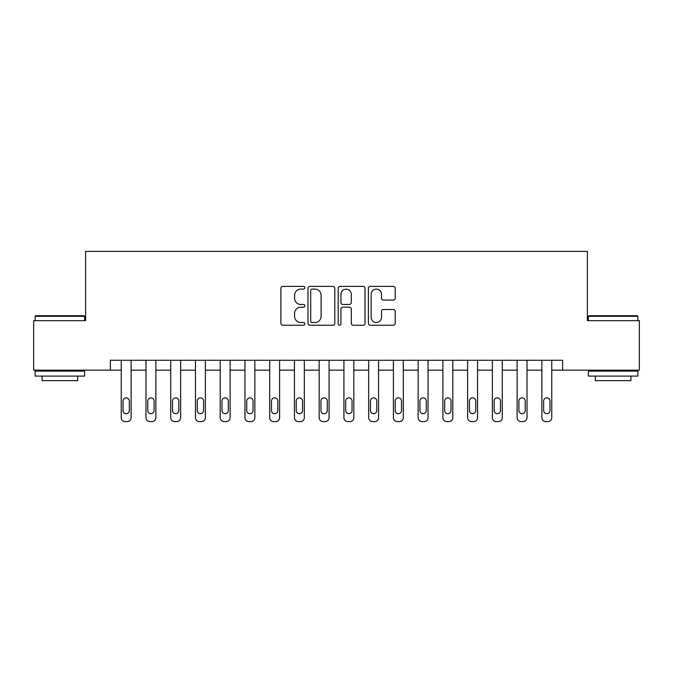<?xml version="1.0" encoding="UTF-8"?>
<svg xmlns="http://www.w3.org/2000/svg" width="673" height="673" viewBox="0 0 673 673"><rect width="100%" height="100%" fill="white"/><g stroke="black" fill="none" stroke-linecap="round" stroke-linejoin="round"><path stroke-width="1.01" d="M304.827 287.75A1.363 1.363 0 0 0 303.473 286.387L282.828 286.387A1.943 1.943 0 0 0 280.885 288.33L280.885 323.309A1.943 1.943 0 0 0 282.828 325.252L303.473 325.252A1.363 1.363 0 0 0 304.827 323.89A1.363 1.363 0 0 0 303.473 322.527L300.797 322.527A6.217 6.217 0 0 1 294.581 316.31L294.581 313.399A6.217 6.217 0 0 1 300.797 307.182L303.473 307.182A1.363 1.363 0 0 0 304.827 305.82A1.363 1.363 0 0 0 303.473 304.457L300.797 304.457A6.217 6.217 0 0 1 294.581 298.24L294.581 295.329A6.217 6.217 0 0 1 300.797 289.112L303.473 289.112A1.363 1.363 0 0 0 304.827 287.75M393.284 300.091A1.943 1.943 0 0 0 395.228 298.147L395.228 288.33A1.943 1.943 0 0 0 393.284 286.387L370.352 286.387A1.943 1.943 0 0 0 368.409 288.33L368.409 323.309A1.943 1.943 0 0 0 370.352 325.252L393.284 325.252A1.943 1.943 0 0 0 395.228 323.309L395.228 311.456A1.943 1.943 0 0 0 393.284 309.513L383.467 309.513A1.943 1.943 0 0 0 381.524 311.456L381.524 317.328A5.199 5.199 0 0 1 376.333 322.527A5.199 5.199 0 0 1 371.134 317.328L371.134 294.311A5.199 5.199 0 0 1 376.333 289.112A5.199 5.199 0 0 1 381.524 294.311L381.524 298.147A1.943 1.943 0 0 0 383.467 300.091L393.284 300.091M110.355 370.15L33.65 370.15L33.65 320.668L85.606 320.668L85.606 251.382L587.394 251.382L587.394 320.668L639.35 320.668L639.35 370.15L562.645 370.15L562.645 360.257L110.355 360.257L110.355 370.15L121.241 370.15L121.241 417.655A3.962 3.962 0 0 0 125.195 421.618L127.18 421.618A3.962 3.962 0 0 0 131.134 417.655L131.134 370.15L145.982 370.15L145.982 417.655A3.962 3.962 0 0 0 149.944 421.618L151.921 421.618A3.962 3.962 0 0 0 155.875 417.655L155.875 370.15L170.723 370.15L170.723 417.655A3.962 3.962 0 0 0 174.686 421.618L176.663 421.618A3.962 3.962 0 0 0 180.625 417.655L180.625 370.15L195.464 370.15L195.464 417.655A3.962 3.962 0 0 0 199.427 421.618L201.404 421.618A3.962 3.962 0 0 0 205.366 417.655L205.366 370.15L220.206 370.15L220.206 417.655A3.962 3.962 0 0 0 224.168 421.618L226.145 421.618A3.962 3.962 0 0 0 230.107 417.655L230.107 370.15L244.955 370.15L244.955 417.655A3.962 3.962 0 0 0 248.909 421.618L250.894 421.618A3.962 3.962 0 0 0 254.848 417.655L254.848 370.15L269.696 370.15L269.696 417.655A3.962 3.962 0 0 0 273.65 421.618L275.636 421.618A3.962 3.962 0 0 0 279.589 417.655L279.589 370.15L294.438 370.15L294.438 417.655A3.962 3.962 0 0 0 298.4 421.618L300.377 421.618A3.962 3.962 0 0 0 304.331 417.655L304.331 370.15L319.179 370.15L319.179 417.655A3.962 3.962 0 0 0 323.141 421.618L325.118 421.618A3.962 3.962 0 0 0 329.08 417.655L329.08 370.15L343.92 370.15L343.92 417.655A3.962 3.962 0 0 0 347.882 421.618L349.859 421.618A3.962 3.962 0 0 0 353.821 417.655L353.821 370.15L368.669 370.15L368.669 417.655A3.962 3.962 0 0 0 372.623 421.618L374.6 421.618A3.962 3.962 0 0 0 378.562 417.655L378.562 370.15L393.411 370.15L393.411 417.655A3.962 3.962 0 0 0 397.364 421.618L399.35 421.618A3.962 3.962 0 0 0 403.304 417.655L403.304 370.15L418.152 370.15L418.152 417.655A3.962 3.962 0 0 0 422.106 421.618L424.091 421.618A3.962 3.962 0 0 0 428.045 417.655L428.045 370.15L442.893 370.15L442.893 417.655A3.962 3.962 0 0 0 446.855 421.618L448.832 421.618A3.962 3.962 0 0 0 452.794 417.655L452.794 370.15L467.634 370.15L467.634 417.655A3.962 3.962 0 0 0 471.596 421.618L473.573 421.618A3.962 3.962 0 0 0 477.536 417.655L477.536 370.15L492.375 370.15L492.375 417.655A3.962 3.962 0 0 0 496.338 421.618L498.314 421.618A3.962 3.962 0 0 0 502.277 417.655L502.277 370.15L517.125 370.15L517.125 417.655A3.962 3.962 0 0 0 521.079 421.618L523.056 421.618A3.962 3.962 0 0 0 527.018 417.655L527.018 360.257M334.801 288.33A1.943 1.943 0 0 0 332.857 286.387L309.933 286.387A1.943 1.943 0 0 0 307.99 288.33L307.99 323.309A1.943 1.943 0 0 0 309.933 325.252L332.857 325.252A1.943 1.943 0 0 0 334.801 323.309L334.801 288.33M340.143 286.387L363.067 286.387A1.943 1.943 0 0 1 365.01 288.33L365.01 323.309A1.943 1.943 0 0 1 363.067 325.252L353.258 325.252A1.943 1.943 0 0 1 351.314 323.309L351.314 309.126A1.943 1.943 0 0 0 349.371 307.182L342.86 307.182A1.943 1.943 0 0 0 340.917 309.126L340.917 323.89A1.363 1.363 0 0 1 339.562 325.252A1.363 1.363 0 0 1 338.199 323.89L338.199 288.33A1.943 1.943 0 0 1 340.143 286.387M527.018 417.655L527.018 370.15L541.866 370.15L541.866 417.655A3.962 3.962 0 0 0 545.82 421.618L547.805 421.618A3.962 3.962 0 0 0 551.759 417.655L551.759 370.15L562.645 370.15M312.07 289.112A1.363 1.363 0 0 0 310.707 290.467L310.707 321.172A1.363 1.363 0 0 0 312.07 322.527L314.888 322.527A6.217 6.217 0 0 0 321.105 316.31L321.105 295.329A6.217 6.217 0 0 0 314.888 289.112L312.07 289.112M351.314 294.404A5.199 5.199 0 0 0 346.115 289.205A5.199 5.199 0 0 0 340.917 294.404L340.917 302.514A1.943 1.943 0 0 0 342.86 304.457L349.371 304.457A1.943 1.943 0 0 0 351.314 302.514L351.314 294.404M131.134 360.257L131.134 417.655M121.241 360.257L121.241 417.655M129.351 410.53A3.163 3.163 0 0 1 126.188 413.693A3.163 3.163 0 0 1 123.024 410.53L123.024 401.032A3.163 3.163 0 0 1 126.188 397.861A3.163 3.163 0 0 1 129.351 401.032L129.351 410.53M125.195 421.618L127.18 421.618M155.875 360.257L155.875 417.655M145.982 360.257L145.982 417.655M154.1 410.53A3.163 3.163 0 0 1 150.929 413.693A3.163 3.163 0 0 1 147.766 410.53L147.766 401.032A3.163 3.163 0 0 1 150.929 397.861A3.163 3.163 0 0 1 154.1 401.032L154.1 410.53M149.944 421.618L151.921 421.618M180.625 360.257L180.625 417.655M170.723 360.257L170.723 417.655M178.841 410.53A3.163 3.163 0 0 1 175.67 413.693A3.163 3.163 0 0 1 172.507 410.53L172.507 401.032A3.163 3.163 0 0 1 175.67 397.861A3.163 3.163 0 0 1 178.841 401.032L178.841 410.53M174.686 421.618L176.663 421.618M205.366 360.257L205.366 417.655M195.464 360.257L195.464 417.655M203.583 410.53A3.163 3.163 0 0 1 200.419 413.693A3.163 3.163 0 0 1 197.248 410.53L197.248 401.032A3.163 3.163 0 0 1 200.419 397.861A3.163 3.163 0 0 1 203.583 401.032L203.583 410.53M199.427 421.618L201.404 421.618M230.107 360.257L230.107 417.655M220.206 360.257L220.206 417.655M228.324 410.53A3.163 3.163 0 0 1 225.161 413.693A3.163 3.163 0 0 1 221.989 410.53L221.989 401.032A3.163 3.163 0 0 1 225.161 397.861A3.163 3.163 0 0 1 228.324 401.032L228.324 410.53M224.168 421.618L226.145 421.618M35.728 315.713L84.024 315.713L84.621 316.31L35.131 316.31L35.728 315.713M59.88 376.089L35.131 376.089L35.131 371.143L84.621 371.143L84.621 376.089L59.88 376.089M77.689 376.089L77.689 380.64L42.062 380.64L42.062 376.089M588.976 315.713L637.272 315.713L637.869 316.31L588.379 316.31L588.976 315.713M613.12 376.089L588.379 376.089L588.379 371.143L637.869 371.143L637.869 376.089L613.12 376.089M630.938 376.089L630.938 380.64L595.311 380.64L595.311 376.089M254.848 360.257L254.848 417.655M244.955 360.257L244.955 417.655M253.065 410.53A3.163 3.163 0 0 1 249.902 413.693A3.163 3.163 0 0 1 246.73 410.53L246.73 401.032A3.163 3.163 0 0 1 249.902 397.861A3.163 3.163 0 0 1 253.065 401.032L253.065 410.53M248.909 421.618L250.894 421.618M279.589 360.257L279.589 417.655M269.696 360.257L269.696 417.655M277.814 410.53A3.163 3.163 0 0 1 274.643 413.693A3.163 3.163 0 0 1 271.48 410.53L271.48 401.032A3.163 3.163 0 0 1 274.643 397.861A3.163 3.163 0 0 1 277.814 401.032L277.814 410.53M273.65 421.618L275.636 421.618M304.331 360.257L304.331 417.655M294.438 360.257L294.438 417.655M302.556 410.53A3.163 3.163 0 0 1 299.384 413.693A3.163 3.163 0 0 1 296.221 410.53L296.221 401.032A3.163 3.163 0 0 1 299.384 397.861A3.163 3.163 0 0 1 302.556 401.032L302.556 410.53M298.4 421.618L300.377 421.618M329.08 360.257L329.08 417.655M319.179 360.257L319.179 417.655M327.297 410.53A3.163 3.163 0 0 1 324.125 413.693A3.163 3.163 0 0 1 320.962 410.53L320.962 401.032A3.163 3.163 0 0 1 324.125 397.861A3.163 3.163 0 0 1 327.297 401.032L327.297 410.53M323.141 421.618L325.118 421.618M353.821 360.257L353.821 417.655M343.92 360.257L343.92 417.655M352.038 410.53A3.163 3.163 0 0 1 348.875 413.693A3.163 3.163 0 0 1 345.703 410.53L345.703 401.032A3.163 3.163 0 0 1 348.875 397.861A3.163 3.163 0 0 1 352.038 401.032L352.038 410.53M347.882 421.618L349.859 421.618M378.562 360.257L378.562 417.655M368.669 360.257L368.669 417.655M376.779 410.53A3.163 3.163 0 0 1 373.616 413.693A3.163 3.163 0 0 1 370.444 410.53L370.444 401.032A3.163 3.163 0 0 1 373.616 397.861A3.163 3.163 0 0 1 376.779 401.032L376.779 410.53M372.623 421.618L374.6 421.618M403.304 360.257L403.304 417.655M393.411 360.257L393.411 417.655M401.52 410.53A3.163 3.163 0 0 1 398.357 413.693A3.163 3.163 0 0 1 395.186 410.53L395.186 401.032A3.163 3.163 0 0 1 398.357 397.861A3.163 3.163 0 0 1 401.52 401.032L401.52 410.53M397.364 421.618L399.35 421.618M428.045 360.257L428.045 417.655M418.152 360.257L418.152 417.655M426.27 410.53A3.163 3.163 0 0 1 423.098 413.693A3.163 3.163 0 0 1 419.935 410.53L419.935 401.032A3.163 3.163 0 0 1 423.098 397.861A3.163 3.163 0 0 1 426.27 401.032L426.27 410.53M422.106 421.618L424.091 421.618M452.794 360.257L452.794 417.655M442.893 360.257L442.893 417.655M451.011 410.53A3.163 3.163 0 0 1 447.839 413.693A3.163 3.163 0 0 1 444.676 410.53L444.676 401.032A3.163 3.163 0 0 1 447.839 397.861A3.163 3.163 0 0 1 451.011 401.032L451.011 410.53M446.855 421.618L448.832 421.618M477.536 360.257L477.536 417.655M467.634 360.257L467.634 417.655M475.752 410.53A3.163 3.163 0 0 1 472.581 413.693A3.163 3.163 0 0 1 469.418 410.53L469.418 401.032A3.163 3.163 0 0 1 472.581 397.861A3.163 3.163 0 0 1 475.752 401.032L475.752 410.53M471.596 421.618L473.573 421.618M502.277 360.257L502.277 417.655M492.375 360.257L492.375 417.655M500.493 410.53A3.163 3.163 0 0 1 497.33 413.693A3.163 3.163 0 0 1 494.159 410.53L494.159 401.032A3.163 3.163 0 0 1 497.33 397.861A3.163 3.163 0 0 1 500.493 401.032L500.493 410.53M496.338 421.618L498.314 421.618M517.125 360.257L517.125 417.655M525.234 410.53A3.163 3.163 0 0 1 522.071 413.693A3.163 3.163 0 0 1 518.9 410.53L518.9 401.032A3.163 3.163 0 0 1 522.071 397.861A3.163 3.163 0 0 1 525.234 401.032L525.234 410.53M521.079 421.618L523.056 421.618M551.759 360.257L551.759 417.655M541.866 360.257L541.866 417.655M549.976 410.53A3.163 3.163 0 0 1 546.812 413.693A3.163 3.163 0 0 1 543.649 410.53L543.649 401.032A3.163 3.163 0 0 1 546.812 397.861A3.163 3.163 0 0 1 549.976 401.032L549.976 410.53M545.82 421.618L547.805 421.618M35.131 320.668L35.131 316.31M46.42 371.143L46.42 370.15M73.34 371.143L73.34 370.15M84.621 320.668L84.621 316.31M588.379 320.668L588.379 316.31M599.66 371.143L599.66 370.15M626.58 371.143L626.58 370.15M637.869 320.668L637.869 316.31"/></g></svg>

